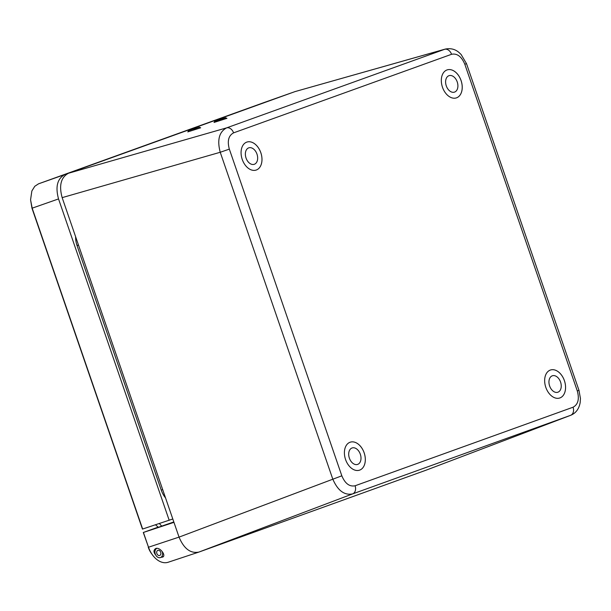 <?xml version="1.0" encoding="UTF-8"?>
<svg xmlns="http://www.w3.org/2000/svg" width="611" height="611" viewBox="0 0 611 611"><rect width="100%" height="100%" fill="white"/><g stroke="black" fill="none" stroke-linecap="round" stroke-linejoin="round"><path stroke-width="0.92" d="M155.752 555.078C153.369 552.214 153.407 550.007 155.858 548.441L155.927 548.418C160.372 547.135 166.505 555.987 162.541 557.095L161.182 557.301M168.407 562.173A20.812 13.954 -108.3 0 1 168.178 562.25A20.812 13.954 -108.3 0 1 152.475 554.925A20.812 13.954 -108.3 0 1 148.504 547.227L143.295 532.487L173.822 521.947M143.295 532.487L158.028 527.178M445.259 49.086L295.014 91.604L68.501 173.241C60.955 177.297 58.839 185.431 62.154 197.636L173.959 522.359L143.302 532.487M173.959 522.359L179.046 537.115L148.504 547.227L143.425 532.471M341.832 475.816L229.339 149.122C227.132 140.988 228.545 135.566 233.578 132.862A6.935 5.148 -109.8 0 0 226.582 127.875C219.128 131.907 217.012 140.034 220.235 152.269L332.728 478.963C337.707 490.564 344.337 495.544 352.616 493.902A6.935 5.148 -109.8 0 0 355.09 485.776C349.515 486.898 345.093 483.576 341.832 475.816L179.046 537.122C183.942 548.762 190.579 553.742 198.942 552.061L425.745 470.302M148.252 547.25A17.345 11.624 71.7 0 0 151.559 553.665L152.475 554.925M345.566 459.533A14.74 9.883 -108.3 0 1 350.233 442.188A14.74 9.883 -108.3 0 1 364.248 453.072A14.74 9.883 -108.3 0 1 359.505 470.172A14.74 9.883 -108.3 0 1 345.566 459.533M545.814 387.359A14.74 9.883 -108.3 0 1 550.48 370.014A14.74 9.883 -108.3 0 1 564.495 380.897A14.74 9.883 -108.3 0 1 559.752 397.998A14.74 9.883 -108.3 0 1 545.814 387.359M442.479 87.243A14.74 9.883 -108.3 0 1 447.145 69.898A14.74 9.883 -108.3 0 1 461.16 80.782A14.74 9.883 -108.3 0 1 456.409 97.882A14.74 9.883 -108.3 0 1 442.479 87.243M242.231 159.418A14.74 9.883 -108.3 0 1 246.897 142.073A14.74 9.883 -108.3 0 1 260.912 152.956A14.74 9.883 -108.3 0 1 256.169 170.057A14.74 9.883 -108.3 0 1 242.231 159.418M466.491 63.613L464.818 64.254L577.303 390.948L578.976 390.307L466.491 63.613L461.099 54.471L459.128 52.599C455.256 49.17 450.613 48.009 445.198 49.101L226.582 127.875L68.501 173.241M198.942 552.061L352.616 493.902L570.766 415.266M425.455 470.417L570.598 415.327A6.935 5.148 -109.8 0 0 573.072 407.209L355.09 485.776M229.339 149.122L220.235 152.269L62.154 197.636M233.578 132.862L451.552 54.295A6.935 5.148 -109.8 0 0 444.564 49.308L295.014 91.604M360.322 454.217A8.669 5.812 -108.3 0 1 357.572 464.421A8.669 5.812 -108.3 0 1 349.332 458.013A8.669 5.812 -108.3 0 1 352.119 447.955A8.669 5.812 -108.3 0 1 360.322 454.217M350.225 442.188A14.74 9.883 -108.3 0 1 364.148 452.835A14.74 9.883 -108.3 0 1 359.497 470.18M560.562 382.043A8.669 5.812 -108.3 0 1 557.82 392.239A8.669 5.812 -108.3 0 1 549.579 385.839A8.669 5.812 -108.3 0 1 552.367 375.78A8.669 5.812 -108.3 0 1 560.562 382.043M550.473 370.014A14.74 9.883 -108.3 0 1 564.396 380.661A14.74 9.883 -108.3 0 1 559.745 397.998M457.227 81.927A8.669 5.812 -108.3 0 1 454.485 92.124A8.669 5.812 -108.3 0 1 446.236 85.723A8.669 5.812 -108.3 0 1 449.032 75.665A8.669 5.812 -108.3 0 1 457.227 81.927M447.13 69.898A14.74 9.883 -108.3 0 1 461.053 80.545A14.74 9.883 -108.3 0 1 456.402 97.882M256.979 154.102A8.669 5.812 -108.3 0 1 254.237 164.306A8.669 5.812 -108.3 0 1 245.996 157.898A8.669 5.812 -108.3 0 1 248.784 147.839A8.669 5.812 -108.3 0 1 256.979 154.102M246.882 142.073A14.74 9.883 -108.3 0 1 260.813 152.719A14.74 9.883 -108.3 0 1 256.154 170.064M200.691 127.798L187.783 131.907C189.402 129.776 186.554 131.548 193.893 128.814C201.263 126.844 198.292 126.973 200.691 127.798M192.633 129.318L196.704 128.111L192.633 129.318M226.941 118.335L214.041 122.444C215.652 120.314 212.811 122.085 220.151 119.351C227.521 117.381 224.55 117.511 226.941 118.335M222.962 118.641L217.463 120.398L222.962 118.641M142.669 529.073L32.192 208.229L30.565 199.828L31.971 208.236L142.447 529.088L172.806 518.999M169.194 520.297L58.534 198.926C55.227 186.714 57.342 178.58 64.888 174.525L291.966 92.704M30.565 199.828L31.856 190.991L34.789 186.279L38.546 183.819L264.426 102.411M75.627 236.77A18.063 12.113 71.7 0 0 77.047 245.599L161.235 490.098A18.063 12.113 71.7 0 0 165.535 497.889M160.388 554.994A2.719 2.016 70.2 0 1 159.708 555.475A2.719 2.016 70.2 0 1 156.89 553.604A2.719 2.016 70.2 0 1 157.867 550.358A2.719 2.016 70.2 0 1 160.456 551.725A2.719 2.016 70.2 0 1 160.388 554.994M162.228 551.672A4.941 3.666 70.2 0 1 161.701 556.682A4.941 3.666 70.2 0 1 160.464 557.56A4.941 3.666 70.2 0 1 155.339 554.162A4.941 3.666 70.2 0 1 157.111 548.273L157.111 548.273M577.303 390.948C579.511 399.082 578.105 404.505 573.072 407.209M451.552 54.295C457.127 53.172 461.549 56.495 464.818 64.254M196.352 128.386L191.564 129.585L196.352 128.386M215.24 121.108L225.184 117.931L215.24 121.108M77.566 245.278L78.445 244.965M159.418 523.535A20.537 13.77 71.7 0 0 161.648 525.979M31.971 208.236L58.534 198.926M64.888 174.525L38.546 183.819M264.311 102.449L291.355 92.895M77.047 245.599L78.498 245.118M161.235 490.098L162.686 489.61M198.712 552.138L168.178 562.25M578.976 390.307L580.45 398.548L580.152 402.687C578.961 408.98 575.829 413.173 570.743 415.274L425.6 470.363M158.18 527.125L155.545 524.811M291.409 92.88L264.372 102.427M163.435 556.491L160.464 557.56"/></g></svg>
